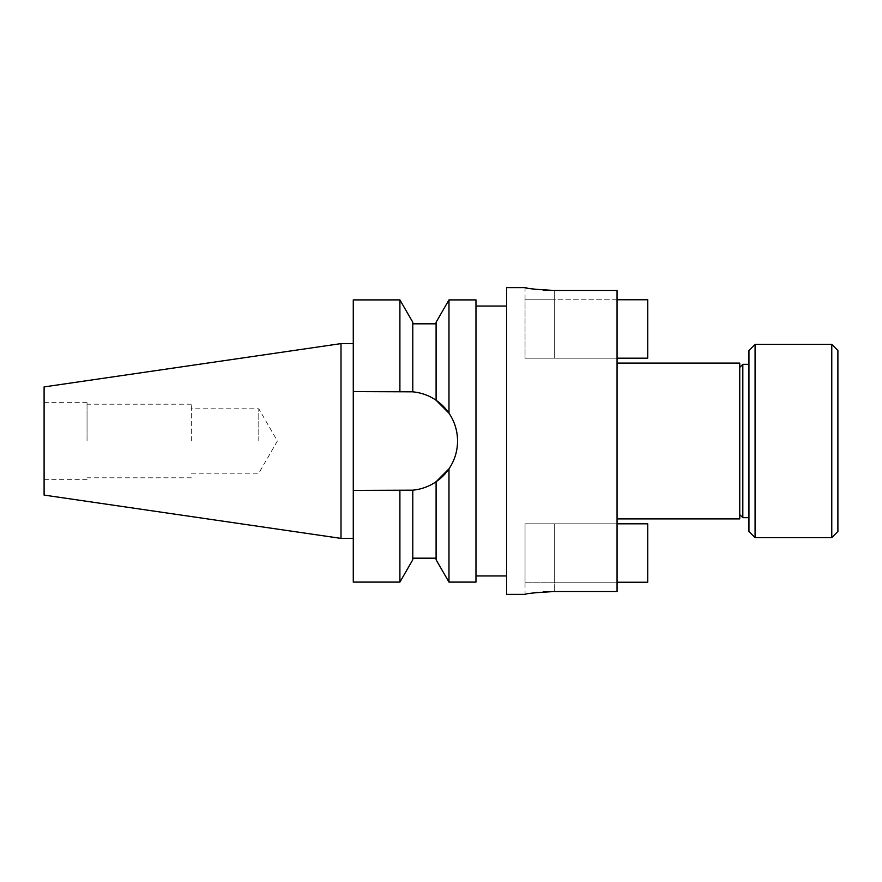 <?xml version="1.0" encoding="UTF-8"?>
<svg xmlns="http://www.w3.org/2000/svg" width="882" height="882" viewBox="0 0 882 882"><rect width="100%" height="100%" fill="white"/><g stroke="black" fill="none" stroke-linecap="round" stroke-linejoin="round"><path stroke-width="0.66" stroke-dasharray="4.41 3.31" d="M837.9 350.518L837.9 531.482M831.77 344.377L831.77 537.623M755.08 344.377L755.08 537.623M748.95 350.518L748.95 531.482M742.82 364.321L742.82 517.679M739.744 363.097L739.744 518.903M548.527 290.343L617.058 290.443L617.058 591.557L617.058 523.82L525.044 523.82L617.058 523.82L617.058 591.557L548.527 591.657M533.577 592.969L525.044 594.358L525.044 523.82L647.73 523.82L647.73 582.241L525.044 582.241L554.26 582.241L554.26 523.82L525.044 523.82L525.044 582.241M506.643 287.642L506.643 594.358M475.971 299.902L475.971 582.098M412.787 559.772L412.787 490.172C421.32 489.323 429.082 486.511 436.094 481.737L448.982 468.816A49.381 49.381 0 0 0 457.56 441C457.482 430.813 454.616 421.541 448.982 413.184L436.094 400.263L436.094 323.826L436.094 400.263C429.17 395.511 421.398 392.711 412.787 391.828L412.787 322.228M258.801 441L258.801 408.796L258.801 441M191.328 441L191.328 404.199L191.328 441M87.042 441L87.042 402.655L87.042 441M44.1 386.911L44.1 495.089M353.274 441L353.274 538.384L353.274 441M341.003 343.616L341.003 538.384M457.56 441C457.482 451.187 454.616 460.459 448.982 468.816L448.982 582.098M543.014 591.976L538.009 592.428M543.014 290.024L537.987 289.572M533.599 289.031L527.193 288.039M525.606 287.741L525.044 287.642L525.044 358.18L617.058 358.18L525.044 358.18L554.26 358.18L525.044 358.18L525.044 299.759L554.26 299.759L525.044 299.759M617.058 441L617.058 363.097L617.058 441M353.274 299.902L353.274 582.098M399.899 490.381L353.274 490.381L399.899 490.381L399.899 582.098M399.899 299.902L399.899 391.619L353.274 391.619L399.899 391.619M436.094 481.737L436.094 559.772M436.094 322.228L436.094 400.263A49.381 49.381 0 0 0 412.787 391.828M448.982 299.902L448.982 413.184M475.971 441L475.971 306.043L475.971 441M353.274 490.381L408.179 490.381A49.381 49.381 0 0 0 457.56 441A49.381 49.381 0 0 0 408.179 391.619L353.274 391.619M506.643 441L506.643 306.043L506.643 441M617.058 523.82L554.26 523.82L554.26 591.557L554.26 523.82L554.26 582.241L617.058 582.241M617.058 299.759L554.26 299.759L554.26 358.18L554.26 290.443L554.26 358.18L647.73 358.18L647.73 299.759L554.26 299.759L554.26 358.18L617.058 358.18M191.328 473.204L258.801 473.204L277.4 441L258.801 408.796L191.328 408.796M191.328 404.199L87.042 404.199M87.042 402.655L44.1 402.655M87.042 479.345L44.1 479.345M191.328 477.801L87.042 477.801"/><path stroke-width="1.32" d="M831.77 537.623L837.9 531.482L837.9 350.518L831.77 344.377L755.08 344.377L755.08 537.623L831.77 537.623L831.77 344.377M755.08 537.623L748.95 531.482L748.95 350.518L755.08 344.377M748.95 517.679L742.82 517.679L742.82 364.321L739.744 367.386M525.044 287.642L506.643 287.642L506.643 594.358L525.044 594.358C526.752 593.432 536.499 592.495 554.26 591.557L617.058 591.557L617.058 290.443L554.26 290.443C536.51 289.505 526.774 288.568 525.044 287.642C526.741 288.568 536.488 289.505 554.26 290.443M617.058 518.903L739.744 518.903L739.744 363.097L617.058 363.097M448.982 413.184L448.982 299.902L475.971 299.902L475.971 582.098L448.982 582.098L448.982 468.816A49.381 49.381 0 0 1 408.179 490.381L412.787 490.172L412.787 559.772L399.899 582.098L353.274 582.098L353.274 490.381L412.787 490.172C421.32 489.323 429.082 486.511 436.094 481.737L448.982 468.816C454.616 460.459 457.482 451.187 457.56 441C457.482 430.813 454.616 421.541 448.982 413.184L436.094 400.263C429.17 395.511 421.398 392.711 412.787 391.828L353.274 391.619L353.274 299.902L399.899 299.902L399.899 391.619M341.003 538.384L341.003 343.616L44.1 386.911L44.1 495.089L341.003 538.384L353.274 538.384M548.527 591.657L543.014 591.976M538.009 592.428L533.577 592.969M548.527 290.343L543.014 290.024M537.987 289.572L533.599 289.031M527.193 288.039L525.606 287.741M353.274 490.381L353.274 391.619M399.899 582.098L399.899 490.381M412.787 391.828A49.381 49.381 0 0 0 408.179 391.619L412.787 391.828L412.787 322.228L399.899 299.902M448.982 582.098L436.094 559.772L436.094 481.737M457.56 441A49.381 49.381 0 0 0 436.094 400.263L436.094 322.228L448.982 299.902M617.058 582.241L647.73 582.241L647.73 523.82L617.058 523.82M617.058 299.759L647.73 299.759L647.73 358.18L617.058 358.18M739.744 514.614L742.82 517.679M748.95 364.321L742.82 364.321M506.643 575.957L475.971 575.957M436.094 323.826L412.787 323.826M436.094 558.174L412.787 558.174M353.274 343.616L341.003 343.616M506.643 306.043L475.971 306.043"/></g></svg>
